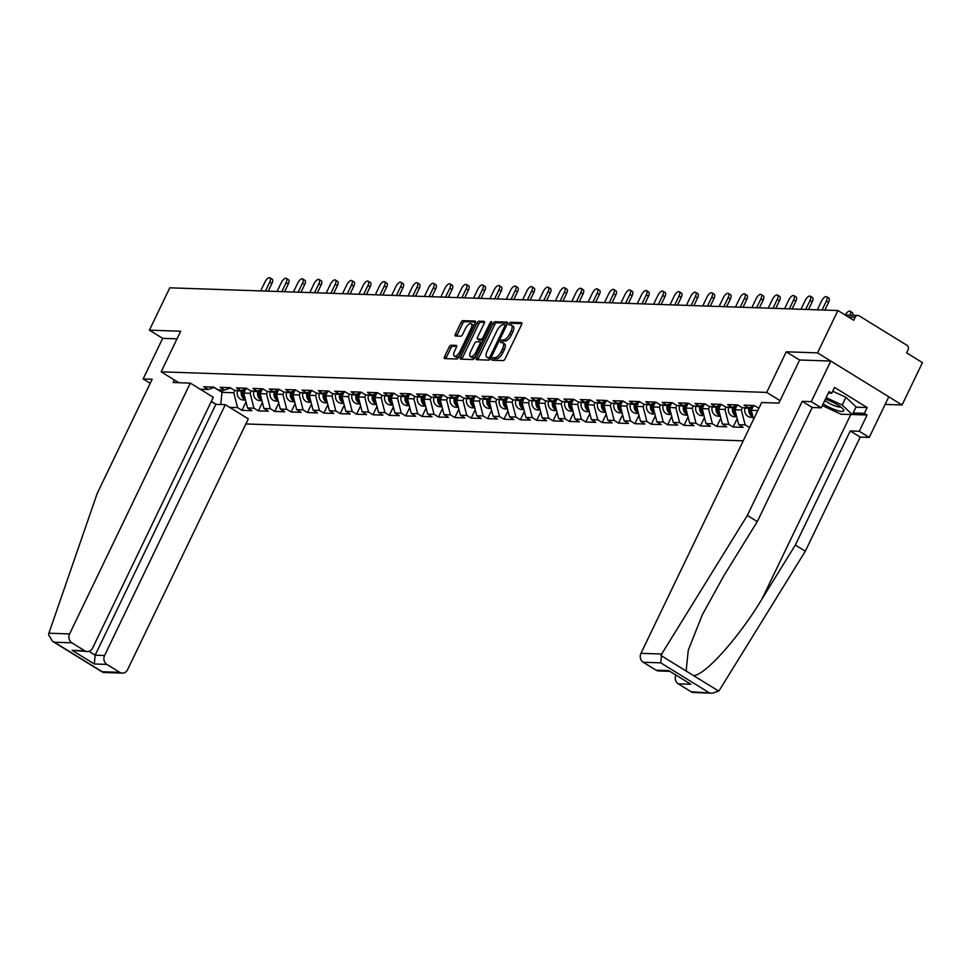 <?xml version="1.0" encoding="UTF-8"?>
<svg xmlns="http://www.w3.org/2000/svg" width="971" height="971" viewBox="0 0 971 971"><rect width="100%" height="100%" fill="white"/><g stroke="black" fill="none" stroke-linecap="round" stroke-linejoin="round"><path stroke-width="1.46" d="M504.24 349.851L502.541 348.807A6.906 2.949 -58.4 0 0 502.869 342.824L504.556 343.868A6.906 2.949 -58.4 0 1 504.24 349.851L502.869 352.691A6.906 2.949 -58.4 0 1 496.642 358.663L493.535 357.571A1.505 0.643 -58.4 0 0 492.176 358.869A1.505 0.643 -58.4 0 0 492.103 360.18A1.505 0.643 -58.4 0 0 492.261 360.229L503.209 360.593A2.16 0.922 -58.4 0 0 505.151 358.736L521.597 324.569A2.16 0.922 -58.4 0 0 521.694 322.7A2.16 0.922 -58.4 0 0 521.476 322.639L510.528 322.263A1.505 0.643 -58.4 0 0 509.168 323.574A1.505 0.643 -58.4 0 0 509.095 324.872A1.505 0.643 -58.4 0 0 509.253 324.921L510.673 324.969A1.505 0.643 -58.4 0 1 510.855 324.605A1.505 0.643 -58.4 0 1 512.227 323.307L510.528 322.263M496.642 358.663L495.234 358.615A1.505 0.643 -58.4 0 0 493.875 359.913A1.505 0.643 -58.4 0 0 493.729 360.277M500.672 341.222A1.505 0.643 -58.4 0 0 500.599 342.532A1.505 0.643 -58.4 0 0 500.757 342.569L502.177 342.617A1.505 0.643 -58.4 0 1 502.371 342.265A1.505 0.643 -58.4 0 1 503.731 340.955L502.031 339.911A1.505 0.643 -58.4 0 0 500.672 341.222M451.078 345.227A2.16 0.922 -58.4 0 0 449.136 347.084L444.524 356.673A2.16 0.922 -58.4 0 0 444.427 358.542A2.16 0.922 -58.4 0 0 444.645 358.602L456.795 359.015A2.16 0.922 -58.4 0 0 458.737 357.158L475.183 322.991A2.16 0.922 -58.4 0 0 475.28 321.122A2.16 0.922 -58.4 0 0 475.062 321.061L462.912 320.648A2.16 0.922 -58.4 0 0 460.97 322.506L455.399 334.085A2.16 0.922 -58.4 0 0 455.29 335.954A2.16 0.922 -58.4 0 0 455.508 336.015L460.715 336.197A2.16 0.922 -58.4 0 0 462.657 334.327L465.425 328.586A5.765 2.464 -58.4 0 1 471.202 323.78A5.765 2.464 -58.4 0 1 470.935 328.781L460.108 351.271A5.765 2.464 -58.4 0 1 454.331 356.09A5.765 2.464 -58.4 0 1 454.598 351.089L456.406 347.339A2.16 0.922 -58.4 0 0 456.504 345.47A2.16 0.922 -58.4 0 0 456.285 345.397L451.078 345.227L452.777 346.271A2.16 0.922 -58.4 0 0 450.823 348.128L446.211 357.716A2.16 0.922 -58.4 0 0 445.895 358.651M494.955 357.619A6.906 2.949 -58.4 0 0 501.182 351.648L502.541 348.807M502.869 342.824A6.906 2.949 -58.4 0 0 502.177 342.617M503.731 340.955L505.138 341.003L503.451 339.959L502.031 339.911M503.451 339.959A6.906 2.949 -58.4 0 0 509.666 334L511.037 331.16A6.906 2.949 -58.4 0 0 511.365 325.164A6.906 2.949 -58.4 0 0 510.673 324.969M885.139 404.397L902.071 404.98L817.521 352.874L786.255 351.805L766.714 392.418L161.137 371.832L180.679 331.232L149.4 330.164L169.779 287.817L837.912 310.526L853.715 320.272L855.208 317.177L848.314 316.934M817.521 352.874L837.912 310.526M476.567 357.765A2.16 0.922 -58.4 0 0 476.458 359.634A2.16 0.922 -58.4 0 0 476.676 359.695L488.838 360.107A2.16 0.922 -58.4 0 0 490.78 358.25L507.226 324.083A2.16 0.922 -58.4 0 0 507.323 322.214A2.16 0.922 -58.4 0 0 507.105 322.141L494.955 321.729A2.16 0.922 -58.4 0 0 493.001 323.598L476.567 357.765L478.254 358.809A2.16 0.922 -58.4 0 0 477.938 359.743M472.816 359.561L460.667 359.149A2.16 0.922 -58.4 0 1 460.448 359.088A2.16 0.922 -58.4 0 1 460.545 357.219L476.992 323.052A2.16 0.922 -58.4 0 1 478.934 321.195L484.128 321.365A2.16 0.922 -58.4 0 1 484.347 321.425A2.16 0.922 -58.4 0 1 484.25 323.294L477.586 337.155A2.16 0.922 -58.4 0 0 477.477 339.025A2.16 0.922 -58.4 0 0 477.696 339.085L481.143 339.207A2.16 0.922 -58.4 0 0 483.097 337.338L490.039 322.918A1.505 0.643 -58.4 0 1 491.544 321.656A1.505 0.643 -58.4 0 1 491.472 322.967L474.758 357.704A2.16 0.922 -58.4 0 1 472.816 359.561M178.798 382.72L161.137 371.832M245.845 423.951L743.216 440.846M766.714 392.418L780.065 400.647M246.015 401.945L241.985 410.332L251.95 410.672L247.556 407.954L243.757 393.085L245.736 388.958M241.985 410.332L237.579 407.614L229.629 407.347M216.205 404.373L211.338 401.375M200.208 389.213L208.158 389.48L203.764 386.774L213.741 387.113L218.135 389.82L224.532 390.039L220.138 387.332L230.115 387.672L234.509 390.378L240.905 390.597L236.511 387.89L246.488 388.23L250.882 390.937L257.279 391.155L252.885 388.449L262.85 388.788L267.256 391.495L273.652 391.714L269.258 389.007L279.223 389.347L283.629 392.053L290.026 392.272L285.632 389.553L295.597 389.893L299.99 392.612L306.399 392.83L302.005 390.111L311.97 390.451L316.364 393.158L322.773 393.376L318.379 390.67L328.344 391.01L332.737 393.716L339.146 393.935L334.752 391.228L344.717 391.568L349.111 394.275L355.52 394.493L351.126 391.786L361.091 392.126L365.484 394.833L371.893 395.051L367.487 392.345L377.464 392.685L381.858 395.391L388.266 395.61L383.861 392.891L393.838 393.231L398.231 395.95L404.628 396.168L400.234 393.449L410.211 393.789L414.605 396.496L421.001 396.714L416.608 394.008L426.585 394.347L430.978 397.054L437.375 397.273L432.981 394.566L442.958 394.906L447.352 397.612L453.748 397.831L449.355 395.124L459.332 395.464L463.725 398.171L470.122 398.389L465.728 395.683L475.693 396.022L480.099 398.729L486.495 398.947L482.102 396.229L492.066 396.569L496.472 399.287L502.869 399.506L498.475 396.787L508.44 397.127L512.834 399.834L519.242 400.052L514.848 397.345L524.813 397.685L529.207 400.392L535.616 400.61L531.222 397.904L541.187 398.244L545.581 400.95L551.989 401.169L547.595 398.462L557.56 398.802L561.954 401.509L568.363 401.727L563.969 399.02L573.934 399.36L578.328 402.067L584.736 402.285L580.33 399.579L590.307 399.906L594.701 402.625L601.11 402.844L596.704 400.125L606.681 400.465L611.075 403.171L617.471 403.39L613.077 400.683L623.054 401.023L627.448 403.73L633.845 403.948L629.451 401.241L639.428 401.581L643.822 404.288L650.218 404.506L645.824 401.8L655.801 402.14L660.195 404.846L666.592 405.065L662.198 402.358L672.175 402.698L676.569 405.405L682.965 405.623L678.571 402.916L688.536 403.244L692.942 405.963L699.338 406.181L694.945 403.463L704.91 403.802L709.316 406.521L715.712 406.728L711.318 404.021L721.283 404.361L725.677 407.067L732.085 407.286L727.692 404.579L737.657 404.919L742.05 407.626L748.459 407.844L744.065 405.138L754.03 405.477L758.934 408.196M749.612 427.58L745.133 424.861L738.737 424.655L734.926 409.774L736.916 405.647M737.195 418.635L733.154 427.022L743.131 427.361L738.737 424.655M733.154 427.022L728.76 424.315L722.363 424.096L718.552 409.216L720.543 405.089M720.822 418.076L716.78 426.463L726.757 426.803L722.363 424.096M716.78 426.463L712.386 423.757L705.99 423.538L702.191 408.657L704.169 404.531M704.448 417.518L700.407 425.905L710.384 426.245L705.99 423.538M700.407 425.905L696.013 423.198L689.616 422.98L685.817 408.099L687.796 403.972M688.075 416.96L684.033 425.347L694.01 425.686L689.616 422.98M684.033 425.347L679.639 422.64L673.243 422.421L669.444 407.541L671.422 403.426M671.701 416.401L667.672 424.788L677.637 425.128L673.243 422.421M667.672 424.788L663.266 422.082L656.869 421.863L653.07 406.983L655.049 402.868M655.328 415.855L651.298 424.242L661.263 424.582L656.869 421.863M651.298 424.242L646.892 421.523L640.496 421.305L636.697 406.436L638.675 402.31M638.954 415.297L634.925 423.684L644.89 424.024L640.496 421.305M634.925 423.684L630.531 420.977L624.122 420.759L620.323 405.878L622.302 401.751M622.581 414.738L618.551 423.125L628.516 423.465L624.122 420.759M618.551 423.125L614.158 420.419L607.749 420.2L603.95 405.32L605.928 401.193M606.207 414.18L602.178 422.567L612.143 422.907L607.749 420.2M602.178 422.567L597.784 419.86L591.375 419.642L587.576 404.761L589.567 400.635M589.846 413.622L585.804 422.009L595.769 422.349L591.375 419.642M585.804 422.009L581.411 419.302L575.002 419.084L571.203 404.203L573.193 400.088M573.473 413.063L569.431 421.45L579.396 421.79L575.002 419.084M569.431 421.45L565.037 418.744L558.628 418.525L554.829 403.645L556.82 399.53M557.099 412.517L553.057 420.904L563.034 421.244L558.628 418.525M553.057 420.904L548.664 418.185L542.255 417.967L538.456 403.099L540.446 398.972M540.726 411.959L536.684 420.346L546.661 420.686L542.255 417.967M536.684 420.346L532.29 417.639L525.894 417.421L522.082 402.54L524.073 398.413M524.352 411.401L520.31 419.788L530.287 420.127L525.894 417.421M520.31 419.788L515.917 417.081L509.52 416.862L505.709 401.982L507.699 397.855M507.979 410.842L503.937 419.229L513.914 419.569L509.52 416.862M503.937 419.229L499.543 416.523L493.147 416.304L489.335 401.424L491.326 397.297M491.605 410.284L487.563 418.671L497.54 419.011L493.147 416.304M487.563 418.671L483.17 415.964L476.773 415.746L472.974 400.865L474.953 396.751M475.232 409.726L471.19 418.113L481.167 418.452L476.773 415.746M471.19 418.113L466.796 415.406L460.4 415.187L456.601 400.307L458.579 396.192M458.858 409.167L454.829 417.566L464.793 417.906L460.4 415.187M454.829 417.566L450.423 414.848L444.026 414.629L440.227 399.761L442.206 395.634M442.485 408.621L438.455 417.008L448.42 417.348L444.026 414.629M438.455 417.008L434.049 414.301L427.653 414.083L423.854 399.202L425.832 395.076M426.111 408.063L422.082 416.45L432.046 416.79L427.653 414.083M422.082 416.45L417.688 413.743L411.279 413.525L407.48 398.644L409.459 394.517M409.738 407.504L405.708 415.891L415.673 416.231L411.279 413.525M405.708 415.891L401.314 413.185L394.906 412.966L391.107 398.086L393.085 393.959M393.364 406.946L389.335 415.333L399.299 415.673L394.906 412.966M389.335 415.333L384.941 412.626L378.532 412.408L374.733 397.527L376.712 393.413M377.003 406.388L372.961 414.775L382.926 415.115L378.532 412.408M372.961 414.775L368.567 412.068L362.159 411.85L358.36 396.969L360.35 392.854M360.629 405.829L356.588 414.229L366.553 414.556L362.159 411.85M356.588 414.229L352.194 411.51L345.785 411.291L341.986 396.423L343.977 392.296M344.256 405.283L340.214 413.67L350.191 414.01L345.785 411.291M340.214 413.67L335.82 410.951L329.412 410.745L325.613 395.865L327.603 391.738M327.882 404.725L323.841 413.112L333.818 413.452L329.412 410.745M323.841 413.112L319.447 410.405L313.05 410.187L309.239 395.306L311.23 391.179M311.509 404.167L307.467 412.554L317.444 412.893L313.05 410.187M307.467 412.554L303.073 409.847L296.677 409.628L292.866 394.748L294.856 390.621M295.135 403.608L291.094 411.995L301.071 412.335L296.677 409.628M291.094 411.995L286.7 409.289L280.303 409.07L276.492 394.19L278.483 390.075M278.762 403.05L274.72 411.437L284.697 411.777L280.303 409.07M274.72 411.437L270.326 408.73L263.93 408.512L260.131 393.631L262.109 389.517M262.388 402.492L258.347 410.891L268.324 411.219L263.93 408.512M258.347 410.891L253.953 408.172L247.556 407.954M243.757 393.085L250.154 393.291L251.283 390.949M230.613 387.975L224.532 390.039M253.953 408.172L250.154 393.291M260.131 393.631L266.527 393.85L267.656 391.507M246.974 388.534L240.905 390.597M270.326 408.73L266.527 393.85M276.492 394.19L282.901 394.408L284.03 392.066M263.347 389.092L257.279 391.155M286.7 409.289L282.901 394.408M292.866 394.748L299.274 394.966L300.403 392.624M279.721 389.65L273.652 391.714M303.073 409.847L299.274 394.966M309.239 395.306L315.648 395.525L316.777 393.182M296.094 390.208L290.026 392.272M319.447 410.405L315.648 395.525M325.613 395.865L332.021 396.083L333.15 393.728M312.468 390.755L306.399 392.83M335.82 410.951L332.021 396.083M341.986 396.423L348.395 396.629L349.524 394.287M328.841 391.313L322.773 393.376M352.194 411.51L348.395 396.629M358.36 396.969L364.768 397.188L365.897 394.845M345.215 391.871L339.146 393.935M368.567 412.068L364.768 397.188M374.733 397.527L381.13 397.746L382.258 395.403M361.588 392.43L355.52 394.493M384.941 412.626L381.13 397.746M391.107 398.086L397.503 398.304L398.632 395.962M377.962 392.988L371.893 395.051M401.314 413.185L397.503 398.304M407.48 398.644L413.877 398.863L415.005 396.52M394.335 393.546L388.266 395.61M417.688 413.743L413.877 398.863M423.854 399.202L430.25 399.421L431.379 397.066M410.709 394.092L404.628 396.168M434.049 414.301L430.25 399.421M440.227 399.761L446.624 399.967L447.752 397.625M427.082 394.651L421.001 396.714M450.423 414.848L446.624 399.967M456.601 400.307L462.997 400.525L464.126 398.183M443.456 395.209L437.375 397.273M466.796 415.406L462.997 400.525M472.974 400.865L479.371 401.084L480.499 398.741M459.817 395.767L453.748 397.831M483.17 415.964L479.371 401.084M489.335 401.424L495.744 401.642L496.873 399.299M476.191 396.326L470.122 398.389M499.543 416.523L495.744 401.642M505.709 401.982L512.118 402.2L513.246 399.858M492.564 396.884L486.495 398.947M515.917 417.081L512.118 402.2M522.082 402.54L528.491 402.759L529.62 400.404M508.938 397.43L502.869 399.506M532.29 417.639L528.491 402.759M538.456 403.099L544.865 403.317L545.993 400.962M525.311 397.989L519.242 400.052M548.664 418.185L544.865 403.317M554.829 403.645L561.238 403.863L562.367 401.521M541.684 398.547L535.616 400.61M565.037 418.744L561.238 403.863M571.203 404.203L577.611 404.422L578.74 402.079M558.058 399.105L551.989 401.169M581.411 419.302L577.611 404.422M587.576 404.761L593.985 404.98L595.102 402.637M574.431 399.664L568.363 401.727M597.784 419.86L593.985 404.98M603.95 405.32L610.346 405.538L611.475 403.196M590.805 400.222L584.736 402.285M614.158 420.419L610.346 405.538M620.323 405.878L626.72 406.096L627.849 403.742M607.178 400.768L601.11 402.844M630.531 420.977L626.72 406.096M636.697 406.436L643.093 406.655L644.222 404.3M623.552 401.326L617.471 403.39M646.892 421.523L643.093 406.655M653.07 406.983L659.467 407.201L660.596 404.858M639.925 401.885L633.845 403.948M663.266 422.082L659.467 407.201M669.444 407.541L675.84 407.759L676.969 405.417M656.299 402.443L650.218 404.506M679.639 422.64L675.84 407.759M685.817 408.099L692.214 408.318L693.343 405.975M672.66 403.001L666.592 405.065M696.013 423.198L692.214 408.318M702.191 408.657L708.587 408.876L709.716 406.533M689.034 403.56L682.965 405.623M712.386 423.757L708.587 408.876M718.552 409.216L724.961 409.434L726.09 407.08M705.407 404.118L699.338 406.181M728.76 424.315L724.961 409.434M734.926 409.774L741.334 409.993L742.463 407.638M721.781 404.664L715.712 406.728M745.133 424.861L741.334 409.993M753.593 419.302L751.299 410.32L753.29 406.206M751.299 410.32L757.708 410.539L758.837 408.196M738.154 405.223L732.085 407.286M754.528 405.781L748.459 407.844M902.071 404.98L922.45 362.632L906.635 352.886L908.128 349.791A3.301 2.889 91.9 0 0 906.987 345.324L859.141 315.83A3.301 2.889 91.9 0 0 855.208 317.177M149.4 330.164L162.679 338.345L177.013 338.83M214.081 387.478L221.971 392.345L233.78 392.745L234.909 390.391M223.099 389.99L221.971 392.345L220.781 404.531M214.239 387.417L208.158 389.48M237.579 407.614L233.78 392.745M753.569 419.193L749.527 427.58M786.255 351.805L799.606 360.035M505.138 341.003A6.906 2.949 -58.4 0 0 511.365 335.044L509.666 334M511.365 325.164L513.052 326.207A6.906 2.949 -58.4 0 1 512.737 332.191L511.365 335.044M521.913 323.634L512.227 323.307M507.542 323.149L496.642 322.773A2.16 0.922 -58.4 0 0 494.7 324.642L478.254 358.809M488.983 357.413A1.505 0.643 -58.4 0 0 490.343 356.102L504.774 326.122A1.505 0.643 -58.4 0 0 504.847 324.812A1.505 0.643 -58.4 0 0 504.689 324.763L503.196 324.715A6.906 2.949 -58.4 0 0 496.982 330.674L487.114 351.174A6.906 2.949 -58.4 0 0 486.787 357.158A6.906 2.949 -58.4 0 0 487.491 357.364L490.671 358.457L487.491 357.364M506.389 325.807L504.956 324.921M486.787 357.158L488.486 358.202A6.906 2.949 -58.4 0 0 489.178 358.408M484.565 322.36L480.621 322.226A2.16 0.922 -58.4 0 0 478.679 324.096L462.232 358.263A2.16 0.922 -58.4 0 0 461.917 359.197M479.019 339.899A2.16 0.922 -58.4 0 0 479.176 340.068A2.16 0.922 -58.4 0 0 479.383 340.129L482.842 340.251A2.16 0.922 -58.4 0 0 483.194 340.166M470.656 351.538A5.765 2.464 -58.4 0 0 470.389 356.539A5.765 2.464 -58.4 0 0 476.178 351.72L479.99 343.795A2.16 0.922 -58.4 0 0 480.087 341.926A2.16 0.922 -58.4 0 0 479.868 341.865L476.421 341.743A2.16 0.922 -58.4 0 0 474.479 343.613L470.656 351.538M470.389 356.539L472.076 357.583A5.765 2.464 -58.4 0 0 475.511 356.151M481.834 343.006A2.16 0.922 -58.4 0 0 481.774 342.969A2.16 0.922 -58.4 0 0 481.555 342.909L480.244 342.095M456.71 346.404L452.777 346.271M454.331 356.09L456.018 357.134A5.765 2.464 -58.4 0 0 459.441 355.702M473.545 326.39A5.765 2.464 -58.4 0 0 472.889 324.812L471.202 323.78M475.499 322.056L464.599 321.692A2.16 0.922 -58.4 0 0 462.657 323.549L457.086 335.129A2.16 0.922 -58.4 0 0 456.771 336.063M850.038 315.174A4.94 2.112 -58.4 0 0 850.123 311.23L852.32 312.577A4.94 2.112 121.6 0 1 852.684 315.272M850.123 311.23A4.94 2.112 -58.4 0 0 845.328 315.017M826.612 296.738L828.809 298.097A4.94 2.112 121.6 0 1 828.579 302.382L826.382 301.022A4.94 2.112 -58.4 0 0 826.612 296.738A4.94 2.112 -58.4 0 0 821.66 300.864L817.351 309.822M828.579 302.382L824.877 310.077M826.382 301.022L822.073 309.98M823.129 403.863A14.286 3.059 -154.3 0 0 836.48 410.26A14.286 3.059 -154.3 0 0 843.799 410.648A14.286 3.059 -154.3 0 0 843.277 409.349A14.286 3.059 -154.3 0 0 825.411 399.13M832.73 391.216L845.923 397.321L856.07 406.873L852.344 414.605L841.02 414.216L822.316 405.562M826.139 397.625L842.209 405.053L852.344 414.605M845.923 397.321L842.209 405.053M824.767 400.453A9.771 2.088 -154.3 0 0 833.64 405.405A9.771 2.088 -154.3 0 0 840.57 406.837M661.676 654.029L660.717 662.853L643.239 662.258A6.591 5.79 -88.1 0 1 640.957 653.325L661.676 654.029L747.33 515.443L802.228 401.351L811.258 401.654L830.8 361.054L799.631 359.998L778.876 403.111L761.665 402.528L640.957 653.325M855.937 407.165L867.176 407.541L834.55 387.429L831.759 393.231L829.052 391.568L821.235 407.808L812.205 407.504L757.295 521.585L724.026 575.439L702.203 615.019L688.245 650.339L686.145 671.022L693.5 675.561C704.849 675.61 738.955 637.449 762.065 598.876L795.346 545.034L850.256 430.954L859.274 431.258L867.091 415.018L852.392 414.508M757.295 521.585L747.33 515.443M821.235 407.808L811.258 401.654M812.205 407.504L802.228 401.351M691.097 691.753L712.544 693.173L693.658 692.529A6.591 5.79 -88.1 0 1 691.097 691.753L678.244 683.827A6.591 5.79 -88.1 0 1 675.816 675.221M867.176 407.541L864.384 413.343L867.091 415.018M712.544 693.173L718.674 691.073L719.681 689.774L805.323 551.188L860.233 437.096L869.251 437.399L859.274 431.258M869.251 437.399L888.793 396.799L830.8 361.054M860.233 437.096L850.256 430.954M805.323 551.188L795.346 545.034M669.505 671.325L658.666 670.961A6.591 5.79 -88.1 0 1 656.093 670.172L643.239 662.258M831.759 393.231L828.299 393.109M853.145 412.966L864.384 413.343M656.093 670.172L668.691 670.609L690.842 684.252L678.244 683.827M190.304 383.108L69.609 633.917A6.591 5.79 91.9 0 0 71.878 642.838L84.732 650.764A6.591 5.79 91.9 0 0 87.305 651.541A6.591 5.79 91.9 0 0 92.597 648.082L213.304 397.285L190.304 383.108L173.093 382.525L174.319 379.964M71.878 642.838L54.412 642.244L52.543 641.321L48.55 634.694L48.89 633.213L97.246 493.353L152.156 379.26L143.125 378.957L150.202 383.314M143.125 378.957L162.679 338.345M106.883 664.419L119.736 672.333A6.591 5.79 91.9 0 0 122.297 673.121A6.591 5.79 91.9 0 0 127.602 669.662L248.297 418.865L225.308 404.689L104.601 655.486A6.591 5.79 91.9 0 0 106.883 664.419L94.284 663.982L95.158 655.17L215.853 404.361L211.253 401.533M215.853 404.361L225.308 404.689M87.305 651.541L72.145 650.327L84.732 650.764M122.297 673.121L103.412 672.478L102.258 671.738L119.736 672.333M752.828 416.28A7.246 6.372 -88.1 0 1 750.231 408.293L750.522 407.14M753.023 417.045A7.246 6.372 -88.1 0 1 748.969 408.257L749.127 407.614M753.095 417.36L750.814 417.275A7.246 6.372 -88.1 0 1 744.927 408.111L745.024 407.735M736.455 415.722A7.246 6.372 -88.1 0 1 733.858 407.735L734.149 406.594M736.649 416.486A7.246 6.372 -88.1 0 1 732.595 407.699L732.753 407.055M736.722 416.802L734.44 416.717A7.246 6.372 -88.1 0 1 728.553 407.553L728.651 407.177M720.081 415.163A7.246 6.372 -88.1 0 1 717.484 407.177L717.775 406.036M720.276 415.928A7.246 6.372 -88.1 0 1 716.222 407.14L716.38 406.509M720.348 416.243L718.067 416.171A7.246 6.372 -88.1 0 1 712.18 407.007L712.277 406.618M810.239 296.179L812.448 297.539A4.94 2.112 121.6 0 1 812.205 301.823L810.008 300.476A4.94 2.112 -58.4 0 0 810.239 296.179A4.94 2.112 -58.4 0 0 805.287 300.306L800.978 309.264M812.205 301.823L808.503 309.518M810.008 300.476L805.699 309.433M793.865 295.633L796.074 296.98A4.94 2.112 121.6 0 1 795.832 301.265L793.635 299.918A4.94 2.112 -58.4 0 0 793.865 295.633A4.94 2.112 -58.4 0 0 788.913 299.76L784.604 308.717M795.832 301.265L792.13 308.972M793.635 299.918L789.326 308.875M777.504 295.075L779.701 296.422A4.94 2.112 121.6 0 1 779.47 300.719L777.261 299.359A4.94 2.112 -58.4 0 0 777.504 295.075A4.94 2.112 -58.4 0 0 772.54 299.202L768.231 308.159M779.47 300.719L775.756 308.414M777.261 299.359L772.952 308.317M761.13 294.516L763.327 295.864A4.94 2.112 121.6 0 1 763.097 300.16L760.9 298.801A4.94 2.112 -58.4 0 0 761.13 294.516A4.94 2.112 -58.4 0 0 756.166 298.643L751.857 307.601M763.097 300.16L759.383 307.856M760.9 298.801L756.579 307.758M744.757 293.958L746.954 295.318A4.94 2.112 121.6 0 1 746.723 299.602L744.526 298.243A4.94 2.112 -58.4 0 0 744.757 293.958A4.94 2.112 -58.4 0 0 739.793 298.085L735.484 307.042M746.723 299.602L743.009 307.297M744.526 298.243L740.205 307.2M703.708 414.605A7.246 6.372 -88.1 0 1 701.111 406.631L701.402 405.477M703.902 415.37A7.246 6.372 -88.1 0 1 699.848 406.582L700.006 405.951M703.975 415.685L701.693 415.612A7.246 6.372 -88.1 0 1 695.819 406.448L695.904 406.06M728.384 293.4L730.58 294.759A4.94 2.112 121.6 0 1 730.35 299.044L728.153 297.684A4.94 2.112 -58.4 0 0 728.384 293.4A4.94 2.112 -58.4 0 0 723.431 297.527L719.11 306.484M730.35 299.044L726.648 306.739M728.153 297.684L723.844 306.642M687.334 414.047A7.246 6.372 -88.1 0 1 684.737 406.072L685.028 404.919M687.529 414.811A7.246 6.372 -88.1 0 1 683.487 406.024L683.645 405.393M687.614 415.127L685.32 415.054A7.246 6.372 -88.1 0 1 679.445 405.89L679.542 405.502M712.01 292.841L714.207 294.201A4.94 2.112 121.6 0 1 713.976 298.485L711.779 297.138A4.94 2.112 -58.4 0 0 712.01 292.841A4.94 2.112 -58.4 0 0 707.058 296.968L702.737 305.926M713.976 298.485L710.274 306.181M711.779 297.138L707.471 306.096M670.961 413.5A7.246 6.372 -88.1 0 1 668.364 405.514L668.655 404.361M671.155 414.265A7.246 6.372 -88.1 0 1 667.113 405.465L667.271 404.834M671.24 414.568L668.946 414.496A7.246 6.372 -88.1 0 1 663.072 405.332L663.169 404.943M695.637 292.283L697.833 293.643A4.94 2.112 121.6 0 1 697.603 297.927L695.406 296.58A4.94 2.112 -58.4 0 0 695.637 292.283A4.94 2.112 -58.4 0 0 690.684 296.422L686.376 305.38M697.603 297.927L693.901 305.634M695.406 296.58L691.097 305.537M654.588 412.942A7.246 6.372 -88.1 0 1 651.99 404.956L652.281 403.802M654.782 413.707A7.246 6.372 -88.1 0 1 650.74 404.919L650.898 404.276M654.867 414.022L652.573 413.937A7.246 6.372 -88.1 0 1 646.698 404.773L646.795 404.385M679.263 291.737L681.46 293.084A4.94 2.112 121.6 0 1 681.229 297.381L679.032 296.021A4.94 2.112 -58.4 0 0 679.263 291.737A4.94 2.112 -58.4 0 0 674.311 295.864L670.002 304.821M681.229 297.381L677.527 305.076M679.032 296.021L674.724 304.979M638.214 412.384A7.246 6.372 -88.1 0 1 635.629 404.397L635.908 403.256M638.408 413.148A7.246 6.372 -88.1 0 1 634.366 404.361L634.524 403.718M638.493 413.464L636.199 413.379A7.246 6.372 -88.1 0 1 630.325 404.215L630.422 403.839M662.89 291.179L665.086 292.526A4.94 2.112 121.6 0 1 664.856 296.823L662.659 295.463A4.94 2.112 -58.4 0 0 662.89 291.179A4.94 2.112 -58.4 0 0 657.937 295.305L653.629 304.263M664.856 296.823L661.154 304.518M662.659 295.463L658.35 304.421M621.841 411.825A7.246 6.372 -88.1 0 1 619.255 403.839L619.534 402.698M622.035 412.59A7.246 6.372 -88.1 0 1 617.993 403.802L618.151 403.171M622.12 412.906L619.826 412.821A7.246 6.372 -88.1 0 1 613.951 403.669L614.048 403.281M646.516 290.62L648.713 291.98A4.94 2.112 121.6 0 1 648.482 296.264L646.285 294.905A4.94 2.112 -58.4 0 0 646.516 290.62A4.94 2.112 -58.4 0 0 641.564 294.747L637.255 303.705M648.482 296.264L644.78 303.959M646.285 294.905L641.977 303.862M605.467 411.267A7.246 6.372 -88.1 0 1 602.882 403.293L603.161 402.14M605.661 412.032A7.246 6.372 -88.1 0 1 601.619 403.244L601.777 402.613M605.746 412.347L603.464 412.274A7.246 6.372 -88.1 0 1 597.578 403.111L597.675 402.722M630.143 290.062L632.339 291.421A4.94 2.112 121.6 0 1 632.109 295.706L629.912 294.347A4.94 2.112 -58.4 0 0 630.143 290.062A4.94 2.112 -58.4 0 0 625.19 294.189L620.882 303.146M632.109 295.706L628.407 303.401M629.912 294.347L625.603 303.304M589.094 410.709A7.246 6.372 -88.1 0 1 586.508 402.734L586.787 401.581M589.288 411.473A7.246 6.372 -88.1 0 1 585.246 402.686L585.404 402.055M589.373 411.789L587.091 411.716A7.246 6.372 -88.1 0 1 581.204 402.552L581.301 402.164M613.769 289.504L615.966 290.863A4.94 2.112 121.6 0 1 615.735 295.148L613.538 293.8A4.94 2.112 -58.4 0 0 613.769 289.504A4.94 2.112 -58.4 0 0 608.817 293.63L604.508 302.588M615.735 295.148L612.033 302.843M613.538 293.8L609.23 302.758M572.72 410.163A7.246 6.372 -88.1 0 1 570.135 402.176L570.414 401.023M572.914 410.915A7.246 6.372 -88.1 0 1 568.872 402.128L569.03 401.496M572.999 411.231L570.717 411.158A7.246 6.372 -88.1 0 1 564.831 401.994L564.928 401.606M597.396 288.945L599.605 290.305A4.94 2.112 121.6 0 1 599.362 294.589L597.165 293.242A4.94 2.112 -58.4 0 0 597.396 288.945A4.94 2.112 -58.4 0 0 592.444 293.084L588.135 302.03M599.362 294.589L595.66 302.297M597.165 293.242L592.856 302.199M556.347 409.604A7.246 6.372 -88.1 0 1 553.761 401.618L554.04 400.465M556.553 410.369A7.246 6.372 -88.1 0 1 552.499 401.581L552.657 400.938M556.626 410.684L554.344 410.599A7.246 6.372 -88.1 0 1 548.457 401.436L548.554 401.047M581.022 288.399L583.231 289.746A4.94 2.112 121.6 0 1 582.988 294.043L580.792 292.684A4.94 2.112 -58.4 0 0 581.022 288.399A4.94 2.112 -58.4 0 0 576.07 292.526L571.761 301.483M582.988 294.043L579.286 301.738M580.792 292.684L576.483 301.641M539.985 409.046A7.246 6.372 -88.1 0 1 537.388 401.059L537.679 399.918M540.179 409.811A7.246 6.372 -88.1 0 1 536.126 401.023L536.283 400.38M540.252 410.126L537.97 410.041A7.246 6.372 -88.1 0 1 532.084 400.877L532.181 400.501M564.661 287.841L566.858 289.188A4.94 2.112 121.6 0 1 566.627 293.485L564.418 292.125A4.94 2.112 -58.4 0 0 564.661 287.841A4.94 2.112 -58.4 0 0 559.697 291.968L555.388 300.925M566.627 293.485L562.913 301.18M564.418 292.125L560.109 301.083M523.612 408.488A7.246 6.372 -88.1 0 1 521.014 400.501L521.306 399.36M523.806 409.252A7.246 6.372 -88.1 0 1 519.752 400.465L519.91 399.834M523.879 409.568L521.597 409.483A7.246 6.372 -88.1 0 1 515.71 400.331L515.807 399.943M548.287 287.282L550.484 288.642A4.94 2.112 121.6 0 1 550.254 292.926L548.057 291.567A4.94 2.112 -58.4 0 0 548.287 287.282A4.94 2.112 -58.4 0 0 543.323 291.409L539.014 300.367M550.254 292.926L546.539 300.622M548.057 291.567L543.736 300.525M507.238 407.929A7.246 6.372 -88.1 0 1 504.641 399.955L504.932 398.802M507.432 408.694A7.246 6.372 -88.1 0 1 503.379 399.906L503.536 399.275M507.505 409.009L505.223 408.937A7.246 6.372 -88.1 0 1 499.337 399.773L499.434 399.384M531.914 286.724L534.111 288.084A4.94 2.112 121.6 0 1 533.88 292.368L531.683 291.009A4.94 2.112 -58.4 0 0 531.914 286.724A4.94 2.112 -58.4 0 0 526.95 290.851L522.641 299.808M533.88 292.368L530.166 300.063M531.683 291.009L527.362 299.966M490.865 407.371A7.246 6.372 -88.1 0 1 488.267 399.397L488.559 398.244M491.059 408.136A7.246 6.372 -88.1 0 1 487.005 399.348L487.163 398.717M491.132 408.451L488.85 408.378A7.246 6.372 -88.1 0 1 482.975 399.215L483.06 398.826M515.54 286.166L517.737 287.525A4.94 2.112 121.6 0 1 517.507 291.81L515.31 290.463A4.94 2.112 -58.4 0 0 515.54 286.166A4.94 2.112 -58.4 0 0 510.588 290.293L506.267 299.25M517.507 291.81L513.805 299.505M515.31 290.463L511.001 299.42M474.491 406.813A7.246 6.372 -88.1 0 1 471.894 398.838L472.185 397.685M474.685 407.577A7.246 6.372 -88.1 0 1 470.644 398.79L470.801 398.159M474.77 407.893L472.476 407.82A7.246 6.372 -88.1 0 1 466.602 398.656L466.699 398.268M499.167 285.608L501.364 286.967A4.94 2.112 121.6 0 1 501.133 291.251L498.936 289.904A4.94 2.112 -58.4 0 0 499.167 285.608A4.94 2.112 -58.4 0 0 494.215 289.746L489.894 298.692M501.133 291.251L497.431 298.959M498.936 289.904L494.627 298.862M458.118 406.266A7.246 6.372 -88.1 0 1 455.52 398.28L455.812 397.127M458.312 407.031A7.246 6.372 -88.1 0 1 454.27 398.244L454.428 397.6M458.397 407.347L456.103 407.262A7.246 6.372 -88.1 0 1 450.228 398.098L450.326 397.709M482.793 285.061L484.99 286.409A4.94 2.112 121.6 0 1 484.76 290.705L482.563 289.346A4.94 2.112 -58.4 0 0 482.793 285.061A4.94 2.112 -58.4 0 0 477.841 289.188L473.532 298.146M484.76 290.705L481.058 298.4M482.563 289.346L478.254 298.303M441.744 405.708A7.246 6.372 -88.1 0 1 439.147 397.722L439.438 396.581M441.939 406.473A7.246 6.372 -88.1 0 1 437.897 397.685L438.055 397.042M442.023 406.788L439.729 406.703A7.246 6.372 -88.1 0 1 433.855 397.54L433.952 397.163M466.42 284.503L468.617 285.85A4.94 2.112 121.6 0 1 468.386 290.147L466.189 288.788A4.94 2.112 -58.4 0 0 466.42 284.503A4.94 2.112 -58.4 0 0 461.468 288.63L457.159 297.587M468.386 290.147L464.684 297.842M466.189 288.788L461.88 297.745M425.371 405.15A7.246 6.372 -88.1 0 1 422.786 397.163L423.065 396.022M425.565 405.914A7.246 6.372 -88.1 0 1 421.523 397.127L421.681 396.496M425.65 406.23L423.356 406.145A7.246 6.372 -88.1 0 1 417.481 396.993L417.579 396.605M450.046 283.945L452.243 285.304A4.94 2.112 121.6 0 1 452.013 289.589L449.816 288.229A4.94 2.112 -58.4 0 0 450.046 283.945A4.94 2.112 -58.4 0 0 445.094 288.071L440.785 297.029M452.013 289.589L448.311 297.284M449.816 288.229L445.507 297.187M408.997 404.591A7.246 6.372 -88.1 0 1 406.412 396.617L406.691 395.464M409.192 405.356A7.246 6.372 -88.1 0 1 405.15 396.569L405.308 395.937M409.276 405.672L406.983 405.599A7.246 6.372 -88.1 0 1 401.108 396.435L401.205 396.047M433.673 283.386L435.87 284.746A4.94 2.112 121.6 0 1 435.639 289.03L433.442 287.671A4.94 2.112 -58.4 0 0 433.673 283.386A4.94 2.112 -58.4 0 0 428.721 287.513L424.412 296.471M435.639 289.03L431.937 296.725M433.442 287.671L429.133 296.628M392.624 404.033A7.246 6.372 -88.1 0 1 390.039 396.059L390.318 394.906M392.818 404.798A7.246 6.372 -88.1 0 1 388.776 396.01L388.934 395.379M392.903 405.113L390.621 405.041A7.246 6.372 -88.1 0 1 384.734 395.877L384.832 395.488M417.299 282.828L419.496 284.187A4.94 2.112 121.6 0 1 419.266 288.472L417.069 287.125A4.94 2.112 -58.4 0 0 417.299 282.828A4.94 2.112 -58.4 0 0 412.347 286.955L408.038 295.912M419.266 288.472L415.564 296.167M417.069 287.125L412.76 296.07M376.25 403.475A7.246 6.372 -88.1 0 1 373.665 395.5L373.944 394.347M376.445 404.239A7.246 6.372 -88.1 0 1 372.403 395.452L372.561 394.821M376.53 404.555L374.248 404.482A7.246 6.372 -88.1 0 1 368.361 395.318L368.458 394.93M400.926 282.27L403.123 283.629A4.94 2.112 121.6 0 1 402.892 287.914L400.695 286.566A4.94 2.112 -58.4 0 0 400.926 282.27A4.94 2.112 -58.4 0 0 395.974 286.396L391.665 295.354M402.892 287.914L399.19 295.621M400.695 286.566L396.386 295.524M359.877 402.929A7.246 6.372 -88.1 0 1 357.292 394.942L357.571 393.789M360.071 403.693A7.246 6.372 -88.1 0 1 356.029 394.894L356.187 394.262M360.156 403.997L357.874 403.924A7.246 6.372 -88.1 0 1 351.988 394.76L352.085 394.372M384.552 281.724L386.749 283.071A4.94 2.112 121.6 0 1 386.519 287.355L384.322 286.008A4.94 2.112 -58.4 0 0 384.552 281.724A4.94 2.112 -58.4 0 0 379.6 285.85L375.292 294.808M386.519 287.355L382.817 295.063M384.322 286.008L380.013 294.966M343.503 402.37A7.246 6.372 -88.1 0 1 340.918 394.384L341.197 393.231M343.71 403.135A7.246 6.372 -88.1 0 1 339.656 394.347L339.814 393.704M343.783 403.451L341.501 403.366A7.246 6.372 -88.1 0 1 335.614 394.202L335.711 393.825M368.179 281.165L370.388 282.512A4.94 2.112 121.6 0 1 370.145 286.809L367.948 285.45A4.94 2.112 -58.4 0 0 368.179 281.165A4.94 2.112 -58.4 0 0 363.227 285.292L358.918 294.249M370.145 286.809L366.443 294.504M367.948 285.45L363.64 294.407M327.142 401.812A7.246 6.372 -88.1 0 1 324.545 393.825L324.836 392.685M327.336 402.577A7.246 6.372 -88.1 0 1 323.282 393.789L323.44 393.158M327.409 402.892L325.127 402.807A7.246 6.372 -88.1 0 1 319.241 393.656L319.338 393.267M351.818 280.607L354.014 281.966A4.94 2.112 121.6 0 1 353.784 286.251L351.575 284.891A4.94 2.112 -58.4 0 0 351.818 280.607A4.94 2.112 -58.4 0 0 346.853 284.734L342.545 293.691M353.784 286.251L350.07 293.946M351.575 284.891L347.266 293.849M310.769 401.254A7.246 6.372 -88.1 0 1 308.171 393.279L308.462 392.126M310.963 402.018A7.246 6.372 -88.1 0 1 306.909 393.231L307.067 392.6M311.036 402.334L308.754 402.261A7.246 6.372 -88.1 0 1 302.867 393.097L302.964 392.709M335.444 280.049L337.641 281.408A4.94 2.112 121.6 0 1 337.41 285.692L335.201 284.333A4.94 2.112 -58.4 0 0 335.444 280.049A4.94 2.112 -58.4 0 0 330.48 284.175L326.171 293.133M337.41 285.692L333.696 293.388M335.201 284.333L330.893 293.291M294.395 400.695A7.246 6.372 -88.1 0 1 291.798 392.721L292.089 391.568M294.589 401.46A7.246 6.372 -88.1 0 1 290.535 392.672L290.693 392.041M294.662 401.776L292.38 401.703A7.246 6.372 -88.1 0 1 286.494 392.539L286.591 392.15M319.071 279.49L321.267 280.85A4.94 2.112 121.6 0 1 321.037 285.134L318.84 283.787A4.94 2.112 -58.4 0 0 319.071 279.49A4.94 2.112 -58.4 0 0 314.106 283.617L309.798 292.574M321.037 285.134L317.323 292.829M318.84 283.787L314.519 292.732M278.022 400.137A7.246 6.372 -88.1 0 1 275.424 392.163L275.715 391.01M278.216 400.902A7.246 6.372 -88.1 0 1 274.162 392.114L274.32 391.483M278.289 401.217L276.007 401.144A7.246 6.372 -88.1 0 1 270.132 391.981L270.217 391.592M302.697 278.932L304.894 280.291A4.94 2.112 121.6 0 1 304.663 284.576L302.466 283.229A4.94 2.112 -58.4 0 0 302.697 278.932A4.94 2.112 -58.4 0 0 297.745 283.059L293.424 292.016M304.663 284.576L300.961 292.271M302.466 283.229L298.158 292.186M261.648 399.591A7.246 6.372 -88.1 0 1 259.051 391.604L259.342 390.451M261.842 400.355A7.246 6.372 -88.1 0 1 257.801 391.556L257.958 390.925M261.927 400.659L259.633 400.586A7.246 6.372 -88.1 0 1 253.759 391.422L253.844 391.034M286.324 278.386L288.521 279.733A4.94 2.112 121.6 0 1 288.29 284.018L286.093 282.67A4.94 2.112 -58.4 0 0 286.324 278.386A4.94 2.112 -58.4 0 0 281.372 282.512L277.051 291.47M288.29 284.018L284.588 291.725M286.093 282.67L281.784 291.628M245.275 399.032A7.246 6.372 -88.1 0 1 242.677 391.046L242.968 389.893M245.469 399.797A7.246 6.372 -88.1 0 1 241.427 391.01L241.585 390.366M245.554 400.113L243.26 400.028A7.246 6.372 -88.1 0 1 237.385 390.864L237.482 390.488M269.95 277.827L272.147 279.175A4.94 2.112 121.6 0 1 271.916 283.471L269.72 282.112A4.94 2.112 -58.4 0 0 269.95 277.827A4.94 2.112 -58.4 0 0 264.998 281.954L260.689 290.912M271.916 283.471L268.214 291.166M269.72 282.112L265.411 291.069M502.869 352.691L501.182 351.648M512.737 332.191L511.037 331.16M495.234 358.615L493.535 357.571M494.7 324.642L493.001 323.598M496.642 322.773L494.955 321.729M491.472 356.806L490.343 356.102M505.903 326.814L504.774 326.122M462.232 358.263L460.545 357.219M478.679 324.096L476.992 323.052M480.621 322.226L478.934 321.195M479.383 340.129L477.696 339.085M482.842 340.251L481.143 339.207M484.226 338.042L483.097 337.338M491.168 323.61L490.039 322.918M477.307 352.412L476.178 351.72M481.118 344.499L479.99 343.795M461.237 351.963L460.108 351.271M472.064 329.472L470.935 328.781M457.086 335.129L455.399 334.085M462.657 323.549L460.97 322.506M464.599 321.692L462.912 320.648M446.211 357.716L444.524 356.673M450.823 348.128L449.136 347.084M660.972 655.51L686.145 671.022M693.5 675.561L718.674 691.073M708.563 692.347L660.717 662.853M668.691 670.609L690.842 684.252M850.778 414.556L762.065 598.876M54.412 642.244L102.258 671.738M94.284 663.982L72.145 650.327M48.89 633.213L69.609 633.917M88.944 651.335L95.158 655.17L104.601 655.486M750.231 408.293L752.246 408.366M744.927 408.111L748.969 408.257M733.858 407.735L735.872 407.808M728.553 407.553L732.595 407.699M717.484 407.177L719.499 407.25M712.18 407.007L716.222 407.14M701.111 406.631L703.125 406.691M695.819 406.448L699.848 406.582M684.737 406.072L686.752 406.133M679.445 405.89L683.487 406.024M668.364 405.514L670.378 405.587M663.072 405.332L667.113 405.465M651.99 404.956L654.017 405.028M646.698 404.773L650.74 404.919M635.629 404.397L637.644 404.47M630.325 404.215L634.366 404.361M619.255 403.839L621.27 403.912M613.951 403.669L617.993 403.802M602.882 403.293L604.897 403.353M597.578 403.111L601.619 403.244M586.508 402.734L588.523 402.795M581.204 402.552L585.246 402.686M570.135 402.176L572.15 402.249M564.831 401.994L568.872 402.128M553.761 401.618L555.776 401.691M548.457 401.436L552.499 401.581M537.388 401.059L539.403 401.132M532.084 400.877L536.126 401.023M521.014 400.501L523.029 400.574M515.71 400.331L519.752 400.465M504.641 399.955L506.656 400.016M499.337 399.773L503.379 399.906M488.267 399.397L490.282 399.457M482.975 399.215L487.005 399.348M471.894 398.838L473.909 398.911M466.602 398.656L470.644 398.79M455.52 398.28L457.535 398.353M450.228 398.098L454.27 398.244M439.147 397.722L441.174 397.794M433.855 397.54L437.897 397.685M422.786 397.163L424.8 397.236M417.481 396.993L421.523 397.127M406.412 396.617L408.427 396.678M401.108 396.435L405.15 396.569M390.039 396.059L392.053 396.119M384.734 395.877L388.776 396.01M373.665 395.5L375.68 395.573M368.361 395.318L372.403 395.452M357.292 394.942L359.306 395.015M351.988 394.76L356.029 394.894M340.918 394.384L342.933 394.457M335.614 394.202L339.656 394.347M324.545 393.825L326.559 393.898M319.241 393.656L323.282 393.789M308.171 393.279L310.186 393.34M302.867 393.097L306.909 393.231M291.798 392.721L293.812 392.782M286.494 392.539L290.535 392.672M275.424 392.163L277.439 392.223M270.132 391.981L274.162 392.114M259.051 391.604L261.065 391.677M253.759 391.422L257.801 391.556M242.677 391.046L244.692 391.119M237.385 390.864L241.427 391.01M857.854 315.441L845.195 315.017M506.413 325.771L504.847 324.812M479.176 340.068L477.477 339.025M481.774 342.969L480.087 341.926M52.543 641.321L102.792 672.284"/></g></svg>

